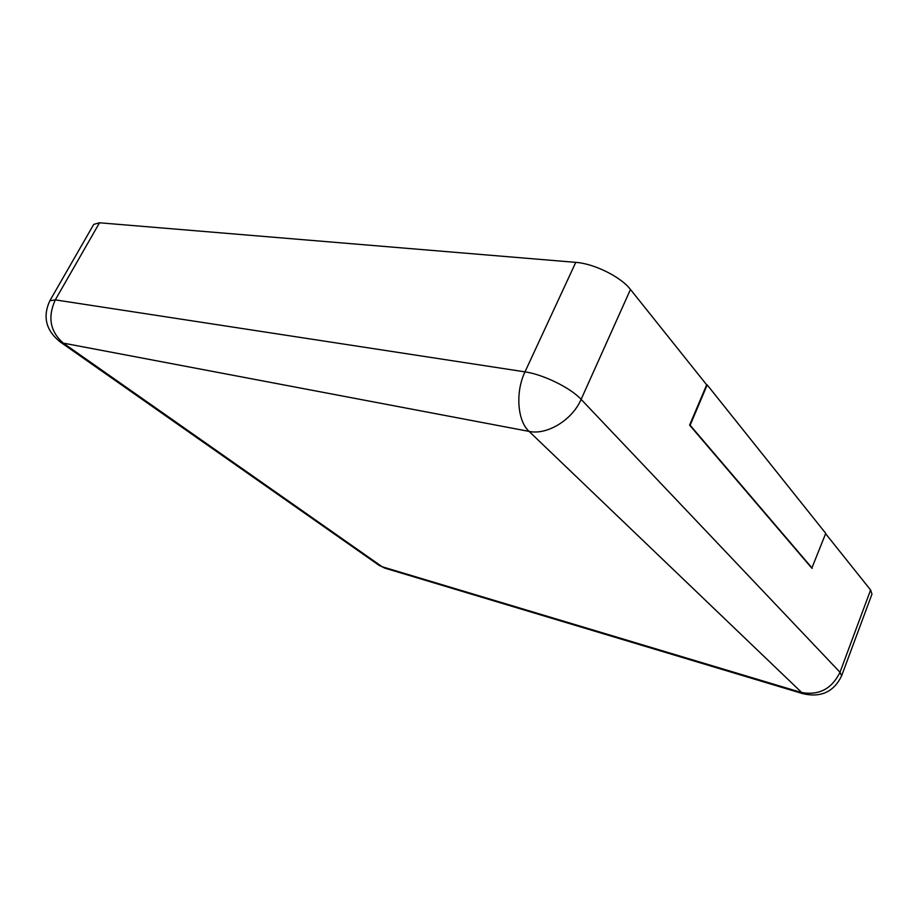 <?xml version="1.0" encoding="UTF-8"?>
<svg xmlns="http://www.w3.org/2000/svg" width="918" height="918" viewBox="0 0 918 918"><rect width="100%" height="100%" fill="white"/><g stroke="black" fill="none" stroke-linecap="round" stroke-linejoin="round"><path stroke-width="1.38" d="M99.523 222.787L55.298 299.876L49.836 300.76L93.739 224.382L99.523 222.787L575.77 262.364C594.095 263.592 620.855 276.857 630.471 289.468L706.676 384.837L689.613 425.137L811.81 568.173L825.741 533.358L707.193 384.906L690.118 425.229L812.281 568.288M825.615 533.679L870.597 589.976L871.962 594.118L841.622 675.82L840.004 672.263C831.731 689.062 818.718 695.775 800.955 692.367L382.152 566.75L63.296 343.114L529.078 431.391L802.94 693.698C820.967 697.818 833.854 691.862 841.622 675.82M630.471 289.468L581.128 399.364L840.004 672.263L870.597 589.976M581.128 399.364C572.327 419.985 547.025 435.35 529.078 431.391C517.385 420.926 515.227 392.089 524.993 371.87C543.169 374.406 570.64 387.878 581.128 399.364M575.77 262.364L524.993 371.87L55.298 299.876C47.472 317.203 50.134 331.605 63.296 343.114L59.096 341.152M386.076 568.494L379.237 565.454L60.393 342.07C45.969 330.641 42.457 316.871 49.836 300.76M377.849 564.49L384.642 568.07L802.94 693.698"/></g></svg>
